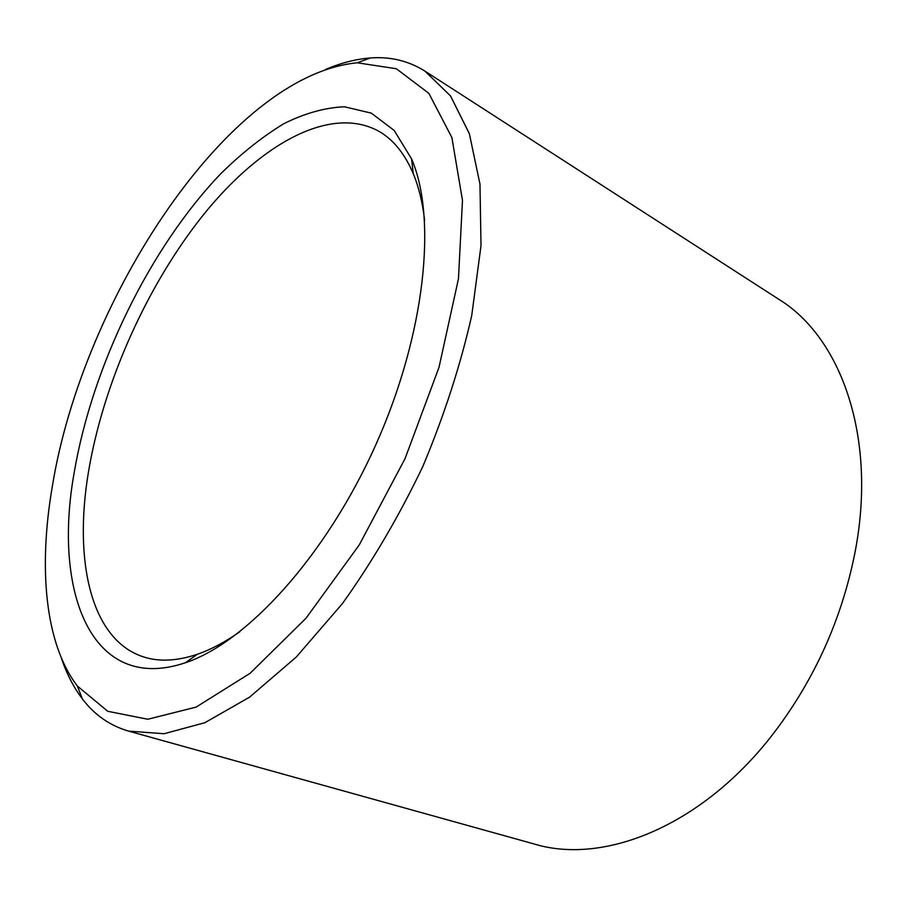 <?xml version="1.0" encoding="UTF-8"?>
<svg xmlns="http://www.w3.org/2000/svg" width="907" height="907" viewBox="0 0 907 907"><rect width="100%" height="100%" fill="white"/><g stroke="black" fill="none" stroke-linecap="round" stroke-linejoin="round"><path stroke-width="1.36" d="M239.856 631.748C225.095 642.077 210.923 649.582 197.363 654.264C177.239 661.022 159.405 661.94 143.873 657.019C90.983 640.319 73.705 561.558 88.262 473.159C102.99 383.468 147.093 284.843 204.177 213.848C261.091 143.589 331.384 104.101 379.75 131.787C393.751 140.12 404.907 154.054 413.229 173.6C418.739 186.842 422.537 202.408 424.623 220.31M74.125 472.978C92.197 366.088 149.87 247.566 221.161 173.316C241.715 153.181 262.554 136.662 283.664 123.783C304.684 113.284 324.933 107.616 344.411 106.777L371.314 113.137L394.171 130.438L411.585 158.918C437.231 218.179 425.383 334.524 375.509 445.462C325.726 556.433 246.636 642.587 185.3 662.779C91.335 694.411 52.776 591.976 74.125 472.978M325.602 69.465C340.862 62.946 355.737 59.114 370.226 57.98C390.225 56.415 408.467 60.792 424.93 71.109L778.977 299.412C841.265 337.529 877.772 438.217 854.655 554.154C841.515 619.243 814.985 678.311 775.066 731.382C703.764 825.676 604.255 865.289 534.382 844.054L128.533 731.099C109.894 725.645 94.509 714.92 82.39 698.923C73.603 687.347 66.585 673.686 61.325 657.938M424.93 71.109L450.484 95.87L469.361 133.703L479.973 184.098L481.016 245.582L471.719 315.625C460.393 365.532 444.067 415.882 422.741 466.674C398.944 516.355 372.165 562 342.392 603.631L296.204 657.11L249.55 697.177L204.835 722.72L164.02 733.74L128.533 731.099M52.323 486.39C82.718 298.822 228.961 74.873 357.29 62.798L396.325 68.728L428.875 93.376L451.879 137.547L462.479 200.356L458.466 278.766L439.011 367.324L405.021 458.715L359.297 544.835L306.033 618.211L250.094 673.289L196.105 707.109L147.807 719.251L107.763 711.292L77.39 686.066C44.692 643.403 38.4 567.487 52.323 486.39M413.229 173.6L411.585 158.918M197.363 654.264L185.3 662.779M77.39 686.066L82.39 698.923M357.29 62.798L370.226 57.98"/></g></svg>
